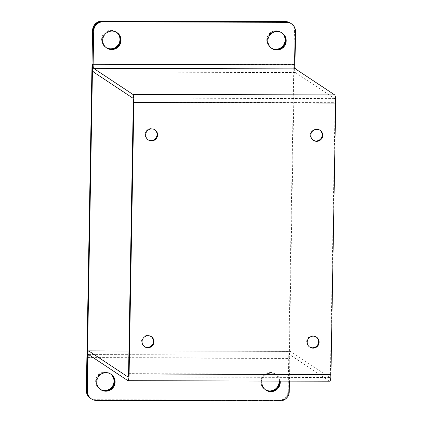 <?xml version="1.0" encoding="UTF-8"?>
<svg xmlns="http://www.w3.org/2000/svg" width="422" height="422" viewBox="0 0 422 422"><rect width="100%" height="100%" fill="white"/><g stroke="black" fill="none" stroke-linecap="round" stroke-linejoin="round"><path stroke-width="0.32" stroke-dasharray="2.11 1.58" d="M154.689 129.691A6.029 5.934 123.6 0 0 145.395 132.809A6.029 5.934 123.6 0 0 148.027 139.729M151.076 336.529A6.029 5.934 123.6 0 0 141.781 339.647A6.029 5.934 123.6 0 0 144.419 346.562M316.215 336.962A6.029 5.934 123.6 0 0 306.921 340.074A6.029 5.934 123.6 0 0 309.558 346.995M281.595 32.679A9.279 9.131 123.6 0 0 281.057 32.294L281.611 32.658A9.279 9.131 123.6 0 1 281.885 32.847A9.279 9.131 123.6 0 0 267.727 37.743A9.279 9.131 123.6 0 0 271.626 48.298A9.279 9.131 123.6 0 1 271.346 48.119L271.9 48.488M116.461 32.246A9.279 9.131 123.6 0 0 115.918 31.861L116.472 32.225A9.279 9.131 123.6 0 1 116.746 32.415A9.279 9.131 123.6 0 0 102.588 37.315A9.279 9.131 123.6 0 0 106.486 47.871A9.279 9.131 123.6 0 1 106.207 47.691L106.761 48.055M110.495 373.897A9.279 9.131 123.6 0 0 109.957 373.512L110.511 373.881A9.279 9.131 123.6 0 1 110.78 374.066A9.279 9.131 123.6 0 0 96.627 378.967A9.279 9.131 123.6 0 0 100.526 389.522A9.279 9.131 123.6 0 1 100.246 389.342L100.8 389.706M280.171 381.087A9.279 9.131 123.6 0 0 262.015 381.04M279.127 381.087A9.279 9.131 123.6 0 0 275.097 373.945L275.65 374.309A9.279 9.131 123.6 0 1 279.654 381.087A9.279 9.131 123.6 0 0 261.767 379.394A9.279 9.131 123.6 0 0 265.665 389.949A9.279 9.131 123.6 0 1 265.385 389.775L265.939 390.139M319.829 130.124A6.029 5.934 123.6 0 0 310.534 133.236A6.029 5.934 123.6 0 0 313.166 140.157M329.819 381.219A7.422 1.113 90.1 0 1 329.714 381.182L290.452 355.124L88.62 354.596M128.557 373.634L330.394 374.161A3.714 0.559 90.1 0 1 329.83 377.505A3.714 0.559 90.1 0 1 329.777 377.49L290.521 351.426L128.953 351.004M93.552 72.041L295.384 72.568L334.646 98.627A3.714 0.559 90.1 0 1 335.131 102.688L133.294 102.161M330.394 374.161L335.131 102.688M295.384 72.568A7.422 1.113 90.1 0 1 294.408 64.445L294.989 31.202A9.279 9.131 123.6 0 0 290.948 23.447A9.279 9.131 -56.4 0 1 294.989 31.202L295.542 31.571M93.652 357.935L289.835 358.447A3.714 0.559 90.1 0 1 290.399 355.102A3.714 0.559 90.1 0 1 290.452 355.124M289.255 391.69L288.706 391.321A9.279 9.131 -56.4 0 1 279.369 400.531A9.279 9.131 123.6 0 0 288.706 391.321L289.286 358.083A7.422 1.113 90.1 0 1 290.41 351.394A7.422 1.113 90.1 0 1 290.521 351.426M289.835 358.447L289.439 381.113M90.355 398.183A9.279 9.131 123.6 0 0 95.33 399.687L278.815 400.167L279.369 400.531L95.878 400.056A9.279 9.131 -56.4 0 1 90.909 398.553A9.279 9.131 123.6 0 0 95.878 400.056L279.369 400.531L279.923 400.9M276.199 374.678L275.65 374.309A9.279 9.131 123.6 0 0 261.767 379.394A9.279 9.131 123.6 0 0 265.385 389.775L264.831 389.406A9.279 9.131 123.6 0 0 265.396 389.754M275.097 373.945A9.279 9.131 123.6 0 0 261.213 379.03A9.279 9.131 123.6 0 0 264.831 389.406M111.06 374.245L110.511 373.881A9.279 9.131 123.6 0 0 96.627 378.967A9.279 9.131 123.6 0 0 100.246 389.342L99.692 388.973A9.279 9.131 123.6 0 0 100.257 389.321M109.957 373.512A9.279 9.131 123.6 0 0 96.074 378.597A9.279 9.131 123.6 0 0 99.692 388.973M117.026 32.594L116.472 32.225A9.279 9.131 123.6 0 0 102.588 37.315A9.279 9.131 123.6 0 0 106.207 47.691L105.658 47.322A9.279 9.131 123.6 0 0 106.223 47.67M115.918 31.861A9.279 9.131 123.6 0 0 102.034 36.946A9.279 9.131 123.6 0 0 105.658 47.322M282.165 33.027L281.611 32.658A9.279 9.131 123.6 0 0 267.727 37.743A9.279 9.131 123.6 0 0 271.346 48.119L270.792 47.755A9.279 9.131 123.6 0 0 271.362 48.103M281.057 32.294A9.279 9.131 123.6 0 0 267.173 37.379A9.279 9.131 123.6 0 0 270.792 47.755M278.815 400.167A9.279 9.131 123.6 0 0 288.152 390.957L294.435 30.838A9.279 9.131 123.6 0 0 290.394 23.083M288.152 390.957L288.706 391.321L294.989 31.202L294.435 30.838M127.877 380.655L329.714 381.182M329.777 377.49L128.051 376.962M132.809 98.099L334.646 98.627M92.571 63.917L294.408 64.445M289.286 358.083L87.449 357.555M96.432 400.42L95.33 399.687M147.747 139.55L148.296 139.919M144.134 346.388L144.688 346.757M309.273 346.821L309.827 347.19M312.887 139.983L313.435 140.352M329.83 377.505L127.998 376.978M128.953 350.972L290.41 351.394M88.562 354.575L290.399 355.102M319.554 129.934L320.108 130.298M315.946 336.772L316.5 337.136M150.807 336.339L151.361 336.703M154.415 129.501L154.969 129.87"/><path stroke-width="0.63" d="M151.741 128.889A6.029 5.934 123.6 0 0 148.296 139.919A6.029 5.934 123.6 0 0 157.322 136.612A6.029 5.934 123.6 0 0 151.741 128.889M148.027 139.729A6.029 5.934 123.6 0 0 156.715 136.406A6.029 5.934 123.6 0 0 154.689 129.691M148.127 335.727A6.029 5.934 123.6 0 0 144.688 346.757A6.029 5.934 123.6 0 0 153.713 343.45A6.029 5.934 123.6 0 0 148.127 335.727M144.419 346.562A6.029 5.934 123.6 0 0 153.107 343.244A6.029 5.934 123.6 0 0 151.076 336.529M313.266 336.16A6.029 5.934 123.6 0 0 309.827 347.19A6.029 5.934 123.6 0 0 318.853 343.883A6.029 5.934 123.6 0 0 313.266 336.16M309.558 346.995A6.029 5.934 123.6 0 0 318.246 343.677A6.029 5.934 123.6 0 0 316.215 336.962M277.196 31.523A9.279 9.131 123.6 0 0 271.9 48.488A9.279 9.131 123.6 0 0 285.784 43.403A9.279 9.131 123.6 0 0 277.196 31.523M271.626 48.298A9.279 9.131 123.6 0 0 285.177 43.197A9.279 9.131 123.6 0 0 281.885 32.847A9.279 9.131 123.6 0 1 276.32 49.622A9.279 9.131 123.6 0 1 271.626 48.298M112.057 31.091A9.279 9.131 123.6 0 0 106.761 48.055A9.279 9.131 123.6 0 0 120.645 42.97A9.279 9.131 123.6 0 0 112.057 31.091M106.486 47.871A9.279 9.131 123.6 0 0 120.038 42.764A9.279 9.131 123.6 0 0 116.746 32.415A9.279 9.131 123.6 0 1 111.181 49.195A9.279 9.131 123.6 0 1 106.486 47.871M106.091 372.742A9.279 9.131 123.6 0 0 100.8 389.706A9.279 9.131 123.6 0 0 114.678 384.621A9.279 9.131 123.6 0 0 106.091 372.742M100.526 389.522A9.279 9.131 123.6 0 0 114.077 384.416A9.279 9.131 123.6 0 0 110.78 374.066A9.279 9.131 123.6 0 1 105.215 390.846A9.279 9.131 123.6 0 1 100.526 389.522M262.015 381.04A9.279 9.131 123.6 0 0 270.908 391.642A9.279 9.131 123.6 0 0 280.171 381.087M265.665 389.949A9.279 9.131 123.6 0 0 279.654 381.087A9.279 9.131 123.6 0 1 265.665 389.949M316.88 129.322A6.029 5.934 123.6 0 0 313.435 140.352A6.029 5.934 123.6 0 0 322.461 137.044A6.029 5.934 123.6 0 0 316.88 129.322M313.166 140.157A6.029 5.934 123.6 0 0 321.854 136.839A6.029 5.934 123.6 0 0 319.829 130.124M128.953 351.004L88.683 350.904L127.94 376.962A3.714 0.559 -89.9 0 0 127.998 376.978A3.714 0.559 -89.9 0 0 128.557 373.634L133.294 102.161A3.714 0.559 -89.9 0 0 132.809 98.099L93.552 72.041A7.422 1.113 -89.9 0 1 92.571 63.917L86.869 390.798A9.279 9.131 123.6 0 0 90.909 398.553A9.279 9.131 -56.4 0 1 86.869 390.798L87.423 391.162L88.003 357.919A3.714 0.559 -89.9 0 1 88.562 354.575A3.714 0.559 -89.9 0 1 88.62 354.596L127.877 380.655A7.422 1.113 -89.9 0 0 127.987 380.691A7.422 1.113 -89.9 0 0 129.111 374.003L330.948 374.53L335.685 103.052L133.848 102.525L129.111 374.003M133.848 102.525A7.422 1.113 -89.9 0 0 132.872 94.407L93.615 68.348L295.453 68.876L334.709 94.934A7.422 1.113 90.1 0 1 335.685 103.052M330.948 374.53A7.422 1.113 90.1 0 1 329.819 381.219L127.987 380.691M295.453 68.876A3.714 0.559 90.1 0 1 294.962 64.814L93.125 64.286A3.714 0.559 -89.9 0 0 93.615 68.348M93.125 64.286L93.705 31.043L93.151 30.679A9.279 9.131 -56.4 0 1 102.488 21.469L285.974 21.944A9.279 9.131 -56.4 0 1 290.948 23.447A9.279 9.131 123.6 0 0 285.974 21.944L102.488 21.469A9.279 9.131 123.6 0 0 93.151 30.679L92.603 30.31L86.315 390.429A9.279 9.131 123.6 0 0 90.355 398.183L91.463 398.917A9.279 9.131 123.6 0 0 96.432 400.42L279.923 400.9A9.279 9.131 123.6 0 0 289.255 391.69L289.439 381.113M92.603 30.31A9.279 9.131 123.6 0 1 101.934 21.1L285.425 21.58A9.279 9.131 123.6 0 1 290.394 23.083L291.502 23.817A9.279 9.131 123.6 0 1 295.542 31.571L294.962 64.814M291.502 23.817A9.279 9.131 123.6 0 0 286.527 22.313L285.425 21.58M101.934 21.1L103.042 21.833L286.527 22.313M103.042 21.833A9.279 9.131 123.6 0 0 93.705 31.043M88.683 350.904A7.422 1.113 -89.9 0 0 88.573 350.867A7.422 1.113 -89.9 0 0 87.449 357.555L86.869 390.798L86.315 390.429M87.423 391.162A9.279 9.131 123.6 0 0 91.463 398.917M265.396 389.754A9.279 9.131 123.6 0 0 279.127 381.087M100.257 389.321A9.279 9.131 123.6 0 0 113.471 384.21A9.279 9.131 123.6 0 0 110.495 373.897M106.223 47.67A9.279 9.131 123.6 0 0 119.431 42.559A9.279 9.131 123.6 0 0 116.461 32.246M271.362 48.103A9.279 9.131 123.6 0 0 284.57 42.986A9.279 9.131 123.6 0 0 281.595 32.679M132.872 94.407L334.709 94.934M88.003 357.919L93.652 357.935M88.573 350.867L128.953 350.972"/></g></svg>
